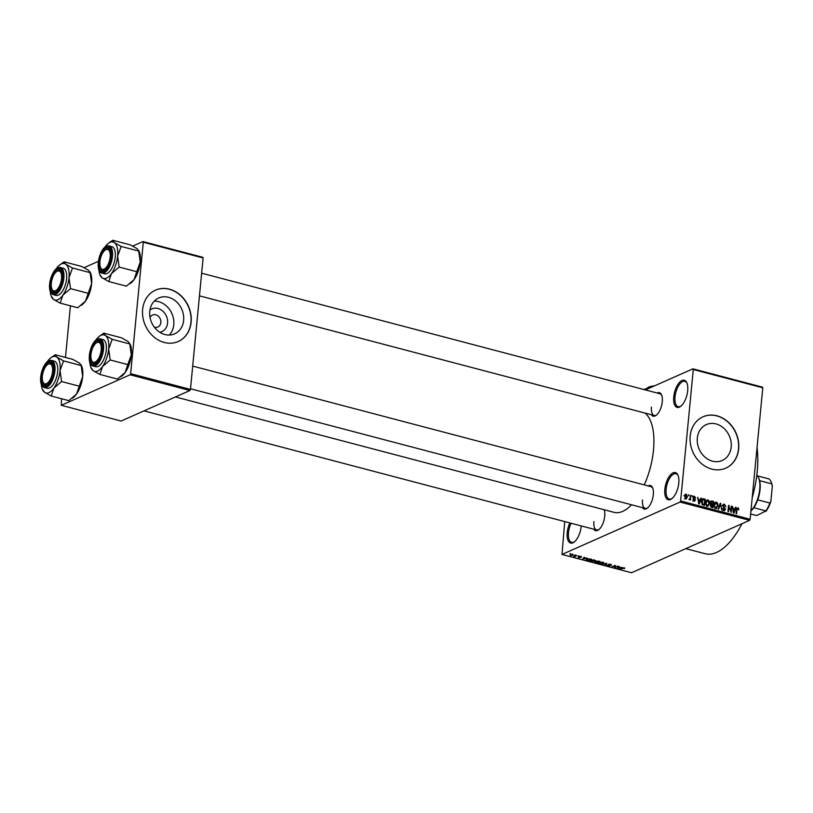 <?xml version="1.0" encoding="UTF-8"?>
<svg xmlns="http://www.w3.org/2000/svg" width="813" height="813" viewBox="0 0 813 813"><rect width="100%" height="100%" fill="white"/><g stroke="black" fill="none" stroke-linecap="round" stroke-linejoin="round"><path stroke-width="1.22" d="M687.686 390.697A14.045 6.331 104.7 0 1 680.725 406.327A14.045 6.331 104.7 0 1 673.743 396.886A14.045 6.331 104.7 0 1 679.546 382.323A14.045 6.331 104.7 0 1 686.883 382.893A14.045 6.331 104.7 0 1 687.686 390.697M687.076 383.38A13.11 5.915 -75.3 0 0 684.851 381.327A13.11 5.915 -75.3 0 0 675.014 396.896A13.11 5.915 -75.3 0 0 678.184 406.683A13.11 5.915 -75.3 0 0 681.131 405.992M581.214 525.909A14.045 6.331 104.7 0 1 581.173 526.397A14.045 6.331 104.7 0 1 574.212 542.027A14.045 6.331 104.7 0 1 567.23 532.586A14.045 6.331 104.7 0 1 569.852 522.922M571.102 523.247A13.11 5.915 -75.3 0 0 568.5 532.586A13.11 5.915 -75.3 0 0 571.671 542.373A13.11 5.915 -75.3 0 0 574.618 541.682M678.794 483.074A14.045 6.331 104.7 0 1 671.823 498.704A14.045 6.331 104.7 0 1 664.841 489.263A14.045 6.331 104.7 0 1 670.644 474.69A14.045 6.331 104.7 0 1 677.991 475.259A14.045 6.331 104.7 0 1 678.794 483.074M678.184 475.757A13.11 5.915 -75.3 0 0 675.959 473.705A13.11 5.915 -75.3 0 0 666.121 489.263A13.11 5.915 -75.3 0 0 669.292 499.05A13.11 5.915 -75.3 0 0 672.239 498.359M149.938 310.027A12.429 10.437 -113.9 0 1 161.929 310.424A12.429 10.437 -113.9 0 1 167.569 323.107A12.429 10.437 -113.9 0 1 159.815 332.273M154.318 327.161A6.555 5.498 66.1 0 0 157.844 327.009A6.555 5.498 66.1 0 0 160.842 322.507A6.555 5.498 66.1 0 0 158.372 316.227A6.555 5.498 66.1 0 0 152.529 315.027A6.555 5.498 66.1 0 0 150.049 317.537M149.755 311.45A19.624 16.473 66.1 0 0 157.143 330.241A19.624 16.473 66.1 0 0 174.653 333.848A19.624 16.473 66.1 0 0 183.636 320.363A19.624 16.473 66.1 0 0 176.238 301.572A19.624 16.473 66.1 0 0 158.728 297.975A19.624 16.473 66.1 0 0 149.755 311.45M169.287 335.047A19.624 16.473 66.1 0 0 173.779 324.743A19.624 16.473 66.1 0 0 154.246 301.145M142.631 309.448A28.089 23.587 66.1 0 0 153.21 336.348A28.089 23.587 66.1 0 0 178.271 341.501A28.089 23.587 66.1 0 0 191.126 322.202A28.089 23.587 66.1 0 0 180.547 295.312A28.089 23.587 66.1 0 0 155.486 290.15A28.089 23.587 66.1 0 0 142.631 309.448M178.179 341.541A28.089 23.587 66.1 0 0 190.943 322.294A28.089 23.587 66.1 0 0 180.405 295.434A28.089 23.587 66.1 0 0 155.395 290.2M731.192 447.008A19.624 16.473 -113.9 0 1 722.208 460.483A19.624 16.473 -113.9 0 1 704.698 456.886A19.624 16.473 -113.9 0 1 697.31 438.095A19.624 16.473 -113.9 0 1 706.284 424.61A19.624 16.473 -113.9 0 1 723.794 428.217A19.624 16.473 -113.9 0 1 731.192 447.008M690.186 436.083A28.089 23.587 66.1 0 0 700.765 462.983A28.089 23.587 66.1 0 0 725.826 468.136A28.089 23.587 66.1 0 0 738.682 448.847A28.089 23.587 66.1 0 0 728.102 421.947A28.089 23.587 66.1 0 0 703.042 416.795A28.089 23.587 66.1 0 0 690.186 436.083M725.735 468.176A28.089 23.587 66.1 0 0 738.499 448.928A28.089 23.587 66.1 0 0 727.96 422.069A28.089 23.587 66.1 0 0 702.95 416.835M604.14 509.721A12.175 5.488 104.7 0 1 604.72 516.204A12.175 5.488 104.7 0 1 598.683 529.751A12.175 5.488 104.7 0 1 593.775 529.212M593.907 521.57A11.24 5.061 -75.3 0 0 596.62 529.964A11.24 5.061 -75.3 0 0 599.09 529.405M657.056 392.994A12.175 5.488 104.7 0 1 661.589 394.945A12.175 5.488 104.7 0 1 662.28 401.724A12.175 5.488 104.7 0 1 656.243 415.27A12.175 5.488 104.7 0 1 651.345 414.732M651.467 407.089A11.24 5.061 -75.3 0 0 654.191 415.484A11.24 5.061 -75.3 0 0 656.66 414.925M648.113 485.9A12.175 5.488 104.7 0 1 652.646 487.851A12.175 5.488 104.7 0 1 653.337 494.619A12.175 5.488 104.7 0 1 647.3 508.166A12.175 5.488 104.7 0 1 642.392 507.637M642.524 499.995A11.24 5.061 -75.3 0 0 645.248 508.379A11.24 5.061 -75.3 0 0 647.717 507.83M757.035 447.546A69.288 31.24 104.7 0 1 757.228 471.469A69.288 31.24 104.7 0 1 752.208 497.688M644.963 413.055A52.428 23.638 104.7 0 1 653.489 450.087A52.428 23.638 104.7 0 1 644.262 484.894M692.91 368.828L762.411 387.12L762.787 387.801L693.286 369.509L692.91 368.828L645.37 389.925M572.738 554.293L572.941 555.208L570.289 555.381L570.055 554.466L572.738 554.293L572.941 555.208L573.023 554.385M570.309 555.096L570.055 554.466M576.915 555.421L575.065 556.61L573.531 556.143L576.915 555.421M581 556.458L581.488 557.129L579.557 556.58L580.401 557.566L578.571 557.555L578.053 556.946L579.842 557.444L578.988 556.478L581.539 556.661M580.929 557.017L580.645 556.387M579.852 556.905L580.441 557.179M578.592 557.291L578.053 556.946M579.842 557.444L579.903 556.925M579.486 556.346L579.415 557.098L578.988 556.478M590.106 558.887L591.61 559.283L588.358 560.726L586.163 560.106L586.519 559.11L590.106 558.887M598.47 561.092L600.065 561.509L596.813 562.952L594.618 561.793L598.47 561.092M595.238 562.25L594.618 561.793M606.722 563.257L605.502 565.238L604.963 565.096L606.63 563.5L601.854 564.283L606.722 563.257M617.697 566.153L614.953 567.728L614.404 567.586L614.852 565.858L611.722 566.874L614.974 565.431L615.532 565.574L615.095 567.301L617.697 566.153M624.841 568.165L619.811 568.998L622.016 568.023L624.272 567.85L624.841 568.165L624.364 568.592L624.435 567.891M623.805 568.47L623.886 567.769M680.075 502.058L562.007 554.456L631.518 572.738L749.586 520.34L680.075 502.058L680.623 500.96L750.135 519.243L749.586 520.34M622.006 567.281L617.189 568.317L618.795 566.437L619.333 566.58L618.815 567.128L620.593 567.596L622.006 567.281M610.888 564.324L611.498 565.269L608.866 564.456L610.004 565.828L607.646 565.838L607.067 564.994L609.496 565.685L608.348 564.324L610.888 564.324M610.939 565.147L610.492 564.232M608.896 564.181L610.055 565.309M607.677 565.553L607.067 564.994M607.626 565.116L608.012 565.665M608.409 564.303L608.348 564.872L608.348 564.324M603.785 562.82L599.486 563.683L599.171 562.423L602.819 562.21L603.785 562.82L603.185 563.45L603.287 562.362M598.5 563.013L599.171 562.423M595.34 560.594L591.031 561.468L590.726 560.198L594.374 559.984L595.34 560.594L594.73 561.224L594.831 560.137M590.055 560.787L590.726 560.198L591.407 561.295L594.222 561.092L593.998 560.157L591.224 560.34L590.716 560.726L591.407 561.295M587.321 558.155L582.504 559.192L584.12 557.312L584.659 557.454L584.13 558.003L587.321 558.155M578.389 555.807L578.907 555.94L578.389 555.807M574.862 554.883L575.37 555.015L574.862 554.883M570.015 553.602L570.523 553.734L570.015 553.602M564.73 521.57L562.007 554.456M688.448 494.822L688.875 495.849L688.448 494.822M691.975 495.747L692.402 496.773L691.975 495.747M700.918 498.105L701.456 498.247L699.292 504.05L698.753 503.908L697.706 497.261L698.509 499.375L700.288 499.843L700.918 498.105M709.312 501.225L709.617 503.491L707.31 506.245L705.643 502.525L706.365 500.422L707.93 499.863L709.312 501.225L708.824 501.448M708.255 506.174L707.31 506.245M706.365 500.422L707.93 499.863L706.223 500.625M717.757 503.45L718.062 505.716L715.765 508.46L714.088 504.751L714.81 502.647L716.375 502.088L717.757 503.45L717.269 503.674M716.71 508.399L715.765 508.46M714.81 502.647L716.375 502.088L714.668 502.841M722.848 504.924L724.444 504.212L725.948 506.753L724.332 504.924L723.184 505.716L725.552 509.294L723.926 510.615L722.554 508.349L723.977 509.883L725.044 509.141L722.666 505.595L724.444 504.212L723.489 504.243M724.332 504.924L722.666 505.95M724.779 510.584L723.926 510.615M723.194 510.229L725.044 509.141M735.592 507.231L736.131 507.363L733.976 513.176L733.428 513.033L732.391 506.377L733.194 508.501L734.972 508.968L735.592 507.231M693.286 369.509L680.623 500.96M762.787 387.801L750.135 519.243M738.59 508.379L738.753 509.964L737.726 508.45L737.127 508.775L736.568 513.857L736.05 513.725L736.456 509.497L737.818 507.729L738.59 508.379L738.021 508.633M737.726 508.45L736.517 509.05M731.283 506.093L731.802 506.225L731.202 512.444L728.966 506.743L728.478 511.733L727.97 511.59L728.57 505.381L730.806 511.072L731.283 506.093M720.318 503.206L721.741 509.954L720.521 504.009L718.641 509.141L718.103 508.999L720.318 503.206M710.481 501.733L712.056 501.032L713.651 501.448L713.052 507.668L711.456 507.251L710.196 505.31L710.877 504.162L710.318 502.444L712.056 501.032L711.09 501.032M703.692 498.836L705.206 499.233L704.607 505.442L702.361 504.741L701.446 501.469L702.645 498.857L703.692 498.836L701.934 499.609M693.316 496.895L694.546 496.347L695.664 498.125L694.454 496.977L693.784 497.942L695.41 500.046L694.119 501.032L693.052 499.426L694.17 500.381L694.881 500.005L693.164 497.475L694.546 496.347L693.814 496.377M694.454 496.977L693.154 497.739M694.83 501.011L694.119 501.032M693.489 500.686L694.881 500.005M690.511 495.361L690.583 500.025L690.146 499.162L688.987 499.436L690.095 498.603L690.511 495.361M689.139 499.609L690.146 499.162L689.454 499.802M689.058 499.223L690.095 498.603M685.024 494.731L686.294 494.172L687.493 496.885L685.837 498.857L684.627 496.184L686.294 494.172L685.583 494.213M686.538 498.816L685.837 498.857M130.1 374.783L61.3 405.311L121.107 421.043L189.907 390.514L130.1 374.783L130.649 373.685L190.455 389.417L189.907 390.514M70.436 305.82L65.467 357.435M61.493 398.726L61.3 405.311M142.925 241.552L202.732 257.284L203.108 257.975L143.301 242.233L142.925 241.552L132.732 246.075M98.393 261.319L84.115 267.65M143.301 242.233L130.649 373.685M203.108 257.975L190.455 389.417M631.528 504.771A52.428 23.638 104.7 0 1 614.12 512.353L175.435 396.937M742.015 523.694A69.288 31.24 104.7 0 1 705.196 553.734L685.816 548.643M661.782 395.443A11.24 5.061 -75.3 0 0 659.902 393.746L201.644 273.188M652.839 488.349A11.24 5.061 -75.3 0 0 650.959 486.652L192.701 366.094M735.43 507.678L736.131 507.363M733.915 509.436L734.972 508.968M734.078 511.326L734.728 509.649L733.296 509.273L733.722 512.444L734.078 511.326M731.253 506.469L731.802 506.225M728.407 506.987L728.966 506.743M728.529 505.788L729.119 505.523M724.911 509.578L725.552 509.294M722.544 508.643L723.082 508.399M720.145 503.633L720.816 503.338M719.901 504.284L720.521 504.009M717.503 505.971L718.062 505.716M715.054 508.084L716.548 507.688L714.688 508.521M714.2 506.58L715.826 507.739L717.554 505.574L716.314 502.81L713.773 503.684M714.058 505.137L714.597 504.903L714.688 506.367M716.314 502.81L714.597 504.903M712.595 501.916L713.651 501.448M712.605 506.804L712.788 504.954L711.273 504.619L710.714 505.351L712.605 506.804L711.558 507.271M710.186 505.584L711.273 504.619M712.859 504.223L713.072 502.048L711.436 501.692L710.836 502.576L712.859 504.223L711.802 504.69M710.41 504.588L711.842 503.958M710.298 502.81L711.436 501.692M710.359 502.18L711.162 501.814M709.048 503.745L709.617 503.491M706.599 505.859L708.093 505.473L706.233 506.296M705.745 504.355L707.381 505.513L709.099 503.349L707.859 500.595L705.318 501.458M705.613 502.922L706.151 502.678L706.233 504.141M707.859 500.595L706.151 502.678M704.149 499.7L705.206 499.233M704.16 504.588L704.617 499.822L702.31 500.147L702.523 504.03L704.16 504.588L703.103 505.056M702.361 504.741L703.245 504.345M701.934 504.294L702.523 504.03M701.416 501.845L701.965 501.611M701.619 500.452L703.692 499.578M700.755 498.552L701.456 498.247M699.241 500.31L700.288 499.843M699.393 502.21L700.054 500.523L698.621 500.147L699.048 503.318L699.393 502.21M693.225 498.196L693.784 497.942M693.662 500.828L695.41 500.046M693.072 499.71L693.58 499.487M691.944 496.133L692.493 495.889M690.471 495.747L691.02 495.503M688.418 495.198L688.967 494.954M686.934 497.139L687.493 496.885M685.237 498.511L684.455 499.009M684.607 496.509L685.146 496.276L685.918 498.217L686.985 496.753L686.213 494.812L683.967 495.666M686.213 494.812L685.146 496.276M618.683 566.58L617.728 568.46M618.876 566.458L618.815 567.128M617.758 568.226L620.034 567.718L618.602 567.342M615.177 565.482L614.953 567.728M615.268 565.513L615.095 567.301M605.563 564.517L605.502 565.238M599.862 563.521L602.677 563.307L602.443 562.372L599.679 562.566L599.161 562.942L599.862 563.521L599.211 562.403M602.474 562.129L602.677 563.307M596.671 562.647L597.646 562.22L595.187 561.905L596.671 562.647M595.207 561.651L595.777 562.413M596.193 561.011L596.112 561.834M598.022 562.047L599.171 561.539L596.468 561.234L598.022 562.047M596.488 560.94L597.016 561.783M594.018 559.903L594.222 561.092M588.226 560.421L590.716 559.324L587.027 559.242L586.651 559.964L588.226 560.421M587.057 558.907L586.651 559.964M583.134 558.46L583.043 559.334M584.191 557.332L584.13 558.003M583.927 558.887L585.36 558.592L583.927 558.216L583.073 559.1L583.927 558.887M583.134 558.45L583.073 559.1M583.998 557.454L583.927 558.216M570.635 555.228L572.423 555.076L572.382 554.436L570.594 554.588L570.635 555.228L570.624 554.273M572.403 554.222L572.423 555.076M104.623 247.487A18.841 8.496 -75.3 0 1 105.08 246.837A18.841 8.496 104.7 0 1 108.251 243.422A18.841 8.496 104.7 0 1 109.989 242.365A18.841 8.496 104.7 0 1 114.43 242.681L112.773 240.262L109.247 242.65M106.147 247.843A12.175 5.488 104.7 0 1 110.385 249.937A12.175 5.488 104.7 0 1 105.04 270.251A12.175 5.488 104.7 0 1 103.922 270.932A12.175 5.488 104.7 0 1 98.993 262.071A12.175 5.488 104.7 0 1 106.147 247.843M104.816 270.262A11.24 5.061 -75.3 0 0 105.456 269.906A11.24 5.061 104.7 0 1 102.987 270.465A11.24 5.061 -75.3 0 0 104.816 270.262M105.029 250.191A10.295 4.644 -75.3 0 0 100.314 259.134A10.295 4.644 -75.3 0 0 100.507 267.386A10.295 4.644 -75.3 0 0 105.233 268.422A10.295 4.644 -75.3 0 0 109.745 259.642A10.295 4.644 -75.3 0 0 105.029 250.191L105.832 249.571A11.24 5.061 104.7 0 1 108.698 248.737A11.24 5.061 104.7 0 1 110.578 250.434A11.24 5.061 -75.3 0 0 108.698 248.737A11.24 5.061 -75.3 0 0 106.869 248.941A11.24 5.061 -75.3 0 0 105.426 249.916M101.94 273.097L104.694 273.818A14.045 6.331 -75.3 0 0 106.981 273.564A14.045 6.331 -75.3 0 0 114.918 259.489A14.045 6.331 -75.3 0 0 111.838 246.654L109.094 245.933A14.045 6.331 104.7 0 1 112.164 258.758A14.045 6.331 104.7 0 1 104.237 272.843A14.045 6.331 104.7 0 1 101.94 273.097C94.684 271.908 98.962 248.92 106.523 246.217L109.094 245.933A14.045 6.331 104.7 0 0 106.798 246.197M138.657 250.323L138.728 251.054L137.062 248.636L130.365 244.886L112.773 240.262M121.127 246.43L114.43 242.681A18.841 8.496 104.7 0 1 117.621 256.085L121.127 246.43L138.728 251.054L140.253 262.04L136.736 271.694L119.145 267.071L117.621 256.085A18.841 8.496 104.7 0 1 111.452 273.646L119.145 267.071M136.736 271.694L134.084 279.601L126.391 286.176L108.79 281.542L111.452 273.646A18.841 8.496 104.7 0 1 102.092 277.792L108.79 281.542M100.436 275.373L102.092 277.792A18.841 8.496 104.7 0 1 99.979 274.875A18.841 8.496 104.7 0 1 98.82 269.55M138.677 250.353L139.186 251.552A18.841 8.496 104.7 0 1 140.253 262.04A18.841 8.496 104.7 0 1 134.084 279.601A18.841 8.496 104.7 0 1 130.903 283.015L129.999 283.717M100.71 267.823A11.24 5.061 -75.3 0 0 102.987 270.465A11.24 5.061 104.7 0 1 100.903 268.331L100.507 267.386M61.595 276.318A10.295 4.644 -75.3 0 0 56.402 271.776A10.295 4.644 -75.3 0 0 51.229 285.607A10.295 4.644 -75.3 0 0 51.88 288.971A10.295 4.644 -75.3 0 0 57.906 288.625A10.295 4.644 -75.3 0 0 61.595 276.318M56.402 271.776L57.215 271.146A11.24 5.061 104.7 0 1 60.081 270.312A11.24 5.061 104.7 0 1 61.951 272.009A11.24 5.061 -75.3 0 0 60.081 270.312A11.24 5.061 -75.3 0 0 58.241 270.526A11.24 5.061 -75.3 0 0 56.798 271.491M52.083 289.408A11.24 5.061 -75.3 0 0 54.359 292.05A11.24 5.061 -75.3 0 0 56.188 291.837A11.24 5.061 -75.3 0 0 56.829 291.491A11.24 5.061 104.7 0 1 54.359 292.05A11.24 5.061 104.7 0 1 52.276 289.906L51.88 288.971M90.904 356.937A10.295 4.644 -75.3 0 0 91.554 360.291A10.295 4.644 -75.3 0 0 97.58 359.946A10.295 4.644 -75.3 0 0 101.269 347.649A10.295 4.644 -75.3 0 0 96.076 343.096A10.295 4.644 -75.3 0 0 90.904 356.937M91.767 360.728A11.24 5.061 -75.3 0 0 94.034 363.37A11.24 5.061 -75.3 0 0 95.873 363.157A11.24 5.061 -75.3 0 0 96.503 362.811A11.24 5.061 104.7 0 1 94.034 363.37A11.24 5.061 104.7 0 1 91.95 361.226L91.554 360.291M96.076 343.096L96.889 342.476A11.24 5.061 104.7 0 1 99.755 341.633A11.24 5.061 104.7 0 1 101.635 343.34A11.24 5.061 -75.3 0 0 99.755 341.633A11.24 5.061 -75.3 0 0 97.926 341.846A11.24 5.061 -75.3 0 0 96.473 342.822M42.754 373.614A10.295 4.644 -75.3 0 0 42.937 381.866A10.295 4.644 -75.3 0 0 47.672 382.903A10.295 4.644 -75.3 0 0 52.174 374.122A10.295 4.644 -75.3 0 0 47.459 364.671A10.295 4.644 -75.3 0 0 42.754 373.614M43.14 382.303A11.24 5.061 -75.3 0 0 45.416 384.945A11.24 5.061 -75.3 0 0 47.245 384.742A11.24 5.061 -75.3 0 0 47.886 384.386A11.24 5.061 104.7 0 1 45.416 384.945A11.24 5.061 104.7 0 1 43.333 382.811L42.937 381.866M47.459 364.671L48.262 364.051A11.24 5.061 104.7 0 1 51.128 363.218A11.24 5.061 104.7 0 1 53.008 364.915A11.24 5.061 -75.3 0 0 51.128 363.218A11.24 5.061 -75.3 0 0 49.298 363.421A11.24 5.061 -75.3 0 0 47.855 364.397M750.938 510.859A20.599 9.289 -75.3 0 0 758.559 477.749L758.956 478.694A19.664 8.862 104.7 0 1 759.596 480.646A19.664 8.862 104.7 0 1 757.746 499.853A19.664 8.862 104.7 0 1 753.793 507.719A19.664 8.862 104.7 0 1 750.927 511.011M758.559 477.749A20.599 9.289 -75.3 0 0 756.832 475.066M750.643 513.999L755.866 515.371L757.645 515.147L765.917 510.91A19.664 8.862 -75.3 0 0 769.87 503.044L770.856 501.397A18.729 8.445 104.7 0 1 765.755 511.55M753.793 507.719L765.917 510.91M757.553 475.92L768.996 478.928A19.664 8.862 -75.3 0 1 771.08 481.875A19.664 8.862 -75.3 0 1 771.72 483.826L772.35 485.91L770.856 501.397M757.746 499.853L769.87 503.044M759.596 480.646L771.72 483.826M771.08 481.875L771.476 482.82A18.729 8.445 104.7 0 1 772.35 485.91M64.146 261.837L81.747 266.471L88.444 270.211L90.111 272.64L72.509 268.005L65.812 264.255L64.146 261.837L59.634 264.997A18.841 8.496 104.7 0 1 65.812 264.255A18.841 8.496 104.7 0 1 69.003 277.67L72.509 268.005M62.835 295.221A18.841 8.496 104.7 0 1 57.926 299.692A18.841 8.496 104.7 0 1 53.475 299.377L60.172 303.117L62.835 295.221L70.518 288.645L69.003 277.67A18.841 8.496 -75.3 0 1 62.835 295.221M55.294 292.517A12.175 5.488 104.7 0 1 50.365 283.646A12.175 5.488 104.7 0 1 57.52 269.418A12.175 5.488 104.7 0 1 61.768 271.512A12.175 5.488 104.7 0 1 56.422 291.826A12.175 5.488 104.7 0 1 55.294 292.517M58.363 295.139A14.045 6.331 -75.3 0 0 66.29 281.064A14.045 6.331 -75.3 0 0 63.221 268.239L60.467 267.507A14.045 6.331 104.7 0 1 63.546 280.343A14.045 6.331 104.7 0 1 55.609 294.418A14.045 6.331 104.7 0 1 53.323 294.672L56.067 295.404A14.045 6.331 -75.3 0 0 58.363 295.139M90.04 271.898L91.625 283.615L85.456 301.176L77.774 307.751L60.172 303.117M88.119 293.28L70.518 288.645M51.808 296.948L53.475 299.377A18.841 8.496 104.7 0 1 51.351 296.45A18.841 8.496 104.7 0 1 50.203 291.125M90.05 271.928L90.558 273.138A18.841 8.496 104.7 0 1 91.625 283.615A18.841 8.496 104.7 0 1 85.456 301.176A18.841 8.496 104.7 0 1 82.286 304.59L81.381 305.292M56.006 269.062A18.841 8.496 104.7 0 1 56.453 268.412A18.841 8.496 104.7 0 1 59.634 264.997M95.68 340.393A18.841 8.496 -75.3 0 1 96.137 339.732A18.841 8.496 104.7 0 1 99.308 336.318A18.841 8.496 104.7 0 1 101.046 335.261A18.841 8.496 104.7 0 1 105.487 335.586L103.82 333.157L99.308 336.318M97.194 340.749A12.175 5.488 104.7 0 1 101.442 342.832A12.175 5.488 104.7 0 1 96.097 363.157A12.175 5.488 104.7 0 1 94.979 363.838A12.175 5.488 104.7 0 1 90.04 354.976A12.175 5.488 104.7 0 1 97.194 340.749M92.997 366.002L95.751 366.724A14.045 6.331 -75.3 0 0 98.038 366.46A14.045 6.331 -75.3 0 0 105.964 352.385A14.045 6.331 -75.3 0 0 102.895 339.56L100.141 338.838A14.045 6.331 104.7 0 1 103.221 351.663A14.045 6.331 104.7 0 1 95.294 365.738A14.045 6.331 104.7 0 1 92.997 366.002C85.741 364.813 90.019 341.826 97.58 339.112L100.141 338.838A14.045 6.331 104.7 0 0 97.855 339.092M127.793 364.6L125.141 372.496A18.841 8.496 104.7 0 0 131.31 354.946L127.793 364.6L110.202 359.976L108.678 348.99L112.184 339.326L129.785 343.96L131.31 354.946A18.841 8.496 104.7 0 0 130.243 344.458L128.119 341.541L121.422 337.791L103.82 333.157M112.184 339.326L105.487 335.586A18.841 8.496 104.7 0 1 108.678 348.99A18.841 8.496 104.7 0 1 102.509 366.541L110.202 359.976M99.847 374.447L102.509 366.541A18.841 8.496 104.7 0 1 93.149 370.698L99.847 374.447L117.448 379.071L125.141 372.496A18.841 8.496 104.7 0 1 121.96 375.911L121.056 376.612M91.483 368.279L93.149 370.698A18.841 8.496 104.7 0 1 91.036 367.781A18.841 8.496 104.7 0 1 89.877 362.456M55.203 354.742L72.794 359.366L79.501 363.116L81.158 365.535L63.566 360.911L56.869 357.161L55.203 354.742L50.691 357.903A18.841 8.496 104.7 0 1 56.869 357.161A18.841 8.496 104.7 0 1 60.05 370.565L63.566 360.911M53.882 388.126A18.841 8.496 104.7 0 1 48.973 392.598A18.841 8.496 104.7 0 1 44.532 392.273L51.229 396.022L53.882 388.126L61.575 381.551L60.05 370.565A18.841 8.496 -75.3 0 1 53.882 388.126M46.351 385.413A12.175 5.488 104.7 0 1 41.422 376.551A12.175 5.488 104.7 0 1 48.577 362.324A12.175 5.488 104.7 0 1 52.815 364.417A12.175 5.488 104.7 0 1 47.469 384.732A12.175 5.488 104.7 0 1 46.351 385.413M49.41 388.045A14.045 6.331 -75.3 0 0 57.347 373.97A14.045 6.331 -75.3 0 0 54.268 361.135L51.524 360.413A14.045 6.331 104.7 0 1 54.593 373.248A14.045 6.331 104.7 0 1 46.666 387.323A14.045 6.331 104.7 0 1 44.38 387.577L47.124 388.299A14.045 6.331 -75.3 0 0 49.41 388.045M81.097 364.803L82.682 376.521L76.513 394.081L68.82 400.657L51.229 396.022M79.176 386.175L61.575 381.551M42.865 389.854L44.532 392.273A18.841 8.496 104.7 0 1 42.408 389.356A18.841 8.496 104.7 0 1 41.26 384.031M81.107 364.834L81.615 366.033A18.841 8.496 104.7 0 1 82.682 376.521A18.841 8.496 104.7 0 1 76.513 394.081A18.841 8.496 104.7 0 1 73.343 397.496L72.428 398.197M47.063 361.968A18.841 8.496 104.7 0 1 47.51 361.318A18.841 8.496 104.7 0 1 50.691 357.903M646.386 388.726L648.723 387.1L652.067 386.958M643.662 389.478A22.469 6.809 5.5 0 1 649.099 388.268M643.723 389.488L646.508 389.417M647.494 387.811A15.914 4.817 5.5 0 1 647.585 387.74A15.914 4.817 5.5 0 1 648.723 387.1A15.914 4.817 5.5 0 1 654.628 385.819M736.426 509.832L736.974 509.588M723.672 507.536L724.353 507.231M719.546 505.219L720.206 504.924M710.826 506.966L711.71 506.57M693.499 498.664L694.272 498.328M618.205 567.128L618.134 567.85M583.531 558.003L583.46 558.724M106.259 246.603A13.486 6.077 -75.3 0 0 98.343 262.355A13.486 6.077 -75.3 0 0 103.8 272.182A13.486 6.077 -75.3 0 0 111.727 256.42A13.486 6.077 -75.3 0 0 106.259 246.603M58.18 267.772A14.045 6.331 104.7 0 1 60.467 267.507L57.896 267.792C50.965 270.455 45.528 291.958 53.323 294.672M55.182 293.757A13.486 6.077 -75.3 0 0 63.099 277.995A13.486 6.077 -75.3 0 0 57.642 268.178A13.486 6.077 -75.3 0 0 49.715 283.94A13.486 6.077 -75.3 0 0 55.182 293.757M97.316 339.499A13.486 6.077 -75.3 0 0 89.389 355.261A13.486 6.077 -75.3 0 0 94.857 365.078A13.486 6.077 -75.3 0 0 102.784 349.316A13.486 6.077 -75.3 0 0 97.316 339.499M49.237 360.677A14.045 6.331 104.7 0 1 51.524 360.413L48.953 360.698C42.022 363.36 36.585 384.854 44.38 387.577M46.229 386.663A13.486 6.077 -75.3 0 0 54.156 370.901A13.486 6.077 -75.3 0 0 48.699 361.084A13.486 6.077 -75.3 0 0 40.772 376.836A13.486 6.077 -75.3 0 0 46.229 386.663M737.401 508.471L736.548 508.847M723.672 504.944L721.812 505.767M724.607 509.863L722.747 510.696M711.101 504.66L710.237 505.046M711.294 501.743L709.434 502.566M702.818 499.568L700.969 500.391M694.007 496.987L693.184 497.363M694.637 500.381L692.778 501.204M689.8 498.989L689.018 499.324M599.14 563.023L599.191 562.413M603.175 562.891L603.226 562.332M590.685 560.797L590.746 560.187M594.73 560.665L594.781 560.106M570.187 554.913L570.238 554.395M108.251 243.422L109.247 242.66M99.979 274.875L100.497 276.115M654.191 415.484L199.459 295.851M190.516 388.756L645.248 508.379M596.62 529.964L144.003 410.88M51.351 296.45L51.88 297.69M91.036 367.781L91.554 369.011M42.408 389.356L42.937 390.596"/></g></svg>
